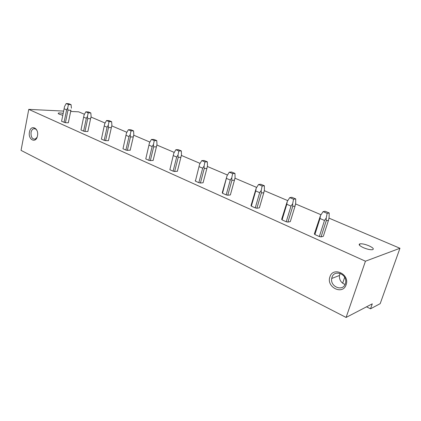 <?xml version="1.0" encoding="UTF-8"?>
<svg xmlns="http://www.w3.org/2000/svg" width="421" height="421" viewBox="0 0 421 421"><rect width="100%" height="100%" fill="white"/><g stroke="black" fill="none" stroke-linecap="round" stroke-linejoin="round"><path stroke-width="0.63" d="M370.522 308.798L380.195 303.646L399.95 248.269L365.444 261.209L346.099 317.445L372.275 303.836L370.522 308.798L366.523 306.825M63.639 111.091L28.76 109.376L21.05 150.381L346.099 317.445M28.76 109.376L365.444 261.209M37.464 135.888C36.09 143.903 27.76 139.761 29.465 132.031C30.738 124.058 39.179 128.005 37.464 135.888M346.125 284.733C342.831 295.521 326.001 287.154 329.911 276.913C332.922 266.167 350.088 274.192 346.125 284.733M70.654 111.439L78.695 111.833L84.463 114.28M91.01 117.064L105.103 123.048M111.786 125.89L126.889 132.299M133.71 135.199L149.902 142.077M156.865 145.035L174.262 152.423M181.377 155.438L200.086 163.39M207.353 166.474L227.514 175.036M234.939 178.188L256.689 187.424M264.283 190.65L287.796 200.638M295.558 203.932L321.028 214.747M328.964 218.12L399.95 248.269M369.007 245.822C365.149 244.248 362.123 243.585 359.929 243.833C358.239 244.48 359.397 245.759 363.397 247.674C367.259 249.264 370.301 249.937 372.527 249.706C374.243 249.037 373.069 247.743 369.007 245.822M63.176 113.396C60.671 112.912 59.056 112.828 58.319 113.144C57.972 113.396 58.335 113.759 59.398 114.238L62.792 115.296M321.049 236.897L323.317 236.302L328.475 220.32L326.222 220.815L326.222 218.073L324.496 220.451L319.334 236.544L321.049 236.897L326.222 220.815M314.887 234.555L319.997 218.52L320.455 215.615L314.35 233.908L314.887 234.555L319.334 236.544M287.906 222.093L290.301 221.609L295.074 206.053L292.695 206.448L292.648 203.775L291.011 206.09L286.233 221.746L287.906 222.093L292.695 206.448M282.075 219.883L286.801 204.285L287.254 201.48L281.638 219.294L282.075 219.883L286.233 221.746M256.884 208.237L259.378 207.848L263.804 192.702L261.315 193.002L261.225 190.397L259.673 192.65L255.247 207.89L256.884 208.237L261.315 193.002M251.348 206.148L255.726 190.96L256.173 188.245L251.005 205.611L251.348 206.148L255.247 207.89M227.772 195.233L230.361 194.928L234.465 180.172L231.887 180.393L231.76 177.851L230.282 180.046L226.177 194.891L227.772 195.233L231.887 180.393M222.514 193.255L227.019 175.831L222.251 192.765L222.514 193.255L226.177 194.891M200.407 183.009L203.069 182.782L206.89 168.395L204.238 168.547L204.08 166.063L202.669 168.2L198.849 182.672L200.407 183.009L204.238 168.547M195.523 180.662L195.212 180.688L195.402 181.135L198.849 182.672M169.968 169.3L169.863 169.716L173.115 171.168L174.636 171.5L177.378 171.252M145.855 158.564L145.766 158.938L148.834 160.312L150.323 160.638L153.133 160.385M123.064 148.418L122.985 148.755L125.89 150.055L127.347 150.376L130.205 150.123M105.603 140.661L108.444 140.667L111.355 127.595L108.513 127.526L108.26 125.269L107.076 127.205L104.176 140.346L105.603 140.661L108.513 127.526M101.493 138.809L101.424 139.114L104.176 140.346M84.989 131.452L87.857 131.499L90.583 118.727L87.715 118.617L87.452 116.406L86.316 118.301L83.595 131.141L84.989 131.452L87.715 118.617M81.043 129.705L80.985 129.978L83.595 131.141M64.055 122.406L66.607 109.849L64.108 108.776L61.577 121.301L65.423 122.711L68.313 122.8L68.381 122.532M101.456 138.809L101.398 139.072M37.032 130.699C36.09 129.026 34.927 128.384 33.533 128.779C32.285 129.294 31.459 130.494 31.054 132.378C30.807 137.041 32.201 139.288 35.238 139.109L37.069 137.283M342.662 283.244L344.667 277.297M340.121 273.397L339.442 275.476C339.163 279.807 341.036 282.812 345.057 284.485M332.001 277.323C334.179 269.387 346.909 273.75 345.699 282.175L345.357 283.754C342.926 291.963 330.001 286.801 331.722 278.476L332.001 277.323M70.965 110.07L68.313 122.8M70.87 110.307L67.981 110.16L67.702 107.997L66.607 109.849M65.423 122.711L67.981 110.16M71.396 108.197L71.065 104.666L68.449 104.508L67.702 107.997M71.065 104.666L68.797 103.719L66.181 103.555L68.449 104.508M64.108 108.776L64.502 106.634L66.181 103.555M80.985 129.978L84.079 114.97L85.826 111.823L88.215 112.828L90.81 112.949L91.12 116.559L90.583 118.727M83.684 117.17L86.316 118.301M88.215 112.828L87.452 116.406M90.81 112.949L88.426 111.949L85.826 111.823M101.424 139.114L104.708 123.753L106.524 120.532L109.044 121.59L111.618 121.68L111.902 125.369L111.355 127.595M104.303 126.016L107.076 127.205M109.044 121.59L108.26 125.269M111.618 121.68L109.102 120.622L106.524 120.532M122.985 148.755L126.474 133.02L128.368 129.721L131.026 130.836L133.568 130.889L133.82 134.662L130.157 150.329M133.268 136.957L130.457 136.93L130.226 134.62L128.994 136.604L125.89 150.055M127.347 150.376L130.457 136.93M126.063 135.346L128.994 136.604M131.026 130.836L130.226 134.62M133.568 130.889L130.915 129.773L128.368 129.721M145.766 158.938L149.471 142.814L151.444 139.43L154.26 140.614L156.765 140.619L156.986 144.487L153.097 160.538M156.423 146.84L153.649 146.871L153.444 144.503L152.155 146.54L148.834 160.312M150.323 160.638L153.649 146.871M149.055 145.208L152.155 146.54M154.26 140.614L153.444 144.503M156.765 140.619L153.954 139.44L151.444 139.43M169.863 169.716L173.815 153.176L175.873 149.708L178.857 150.96L181.314 150.918L181.493 154.875L177.357 171.336M180.919 157.307L178.204 157.391L178.02 154.97L176.673 157.054L173.115 171.168M174.636 171.5L178.204 157.391M173.389 155.644L176.673 157.054M178.857 150.96L178.02 154.97M181.314 150.918L178.341 149.671L175.873 149.708M195.402 181.135L199.617 164.164L201.775 160.606L204.932 161.932L207.337 161.832L207.474 165.89L206.89 168.395M199.186 166.711L202.669 168.2M204.932 161.932L204.08 166.063M207.337 161.832L204.18 160.512L201.775 160.606M227.019 175.831L229.277 172.178L232.639 173.589L234.971 173.426L235.065 177.588L234.465 180.172M226.582 178.457L230.282 180.046M232.639 173.589L231.76 177.851M234.971 173.426L231.618 172.021L229.277 172.178M256.173 188.245L258.541 184.487L262.125 185.998L264.372 185.761L264.409 190.029L263.804 192.702M255.726 190.96L259.673 192.65M262.125 185.998L261.225 190.397M264.372 185.761L260.804 184.261L258.541 184.487M287.254 201.48L289.743 197.617L293.563 199.228L295.716 198.907L295.689 203.29L295.074 206.053M286.801 204.285L291.011 206.09M293.563 199.228L292.642 203.775M295.716 198.907L291.906 197.312L289.743 197.617M320.455 215.615L323.075 211.642L327.164 213.363L329.201 212.952L329.101 217.457L328.475 220.32M319.997 218.52L324.496 220.451M327.164 213.363L326.222 218.073M329.201 212.952L325.128 211.247L323.075 211.642M58.319 113.144L58.245 113.512M35.148 128.815L33.533 128.779M359.46 245.222L359.929 243.833M331.722 278.476L339.442 275.476M70.928 110.113L68.328 122.79"/></g></svg>
